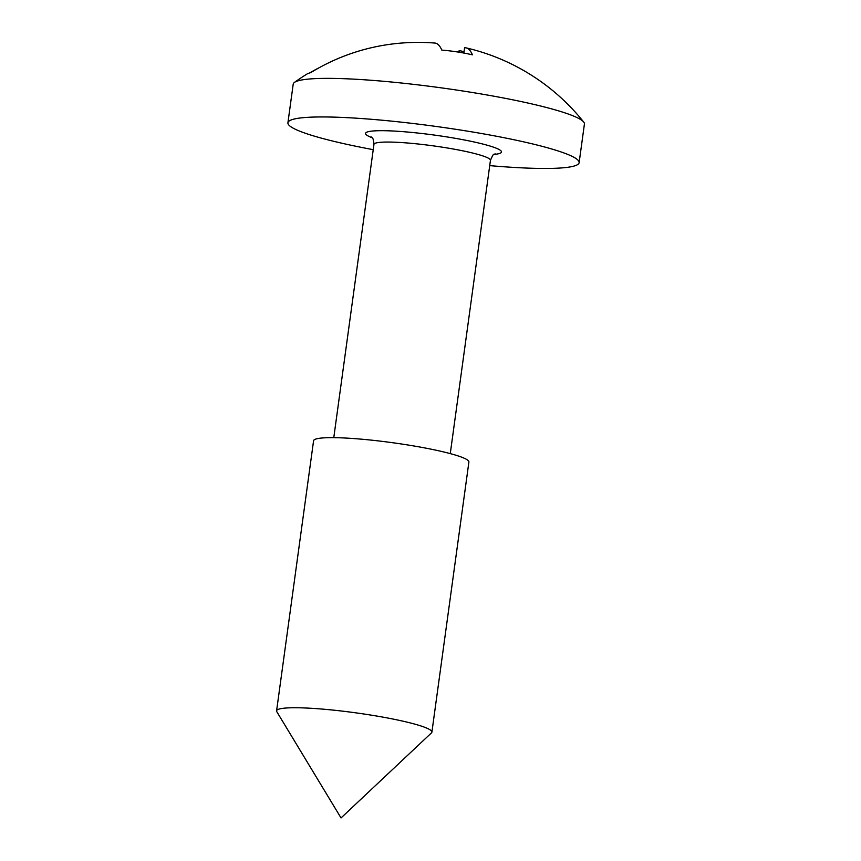 <?xml version="1.0" encoding="UTF-8"?>
<svg xmlns="http://www.w3.org/2000/svg" width="861" height="861" viewBox="0 0 861 861"><rect width="100%" height="100%" fill="white"/><g stroke="black" fill="none" stroke-linecap="round" stroke-linejoin="round"><path stroke-width="1.29" d="M373.233 149.674A146.973 16.456 7.8 0 1 287.918 122.768A146.973 16.456 7.8 0 1 458.063 129.656A146.973 16.456 7.8 0 1 579.13 162.654A146.973 16.456 7.8 0 1 489.715 165.624M287.918 122.768L293.203 84.174A146.973 16.456 7.8 0 1 294.451 82.408A146.973 16.456 7.8 0 1 463.347 91.072A146.973 16.456 7.8 0 1 583.683 122.036A146.973 16.456 7.8 0 1 584.415 124.07L579.13 162.654M276.79 711.681A78.383 8.771 7.8 0 1 276.585 710.852A78.383 8.771 7.8 0 1 367.324 714.522A78.383 8.771 7.8 0 1 431.899 732.13A78.383 8.771 7.8 0 1 431.479 732.862L341.031 817.95L276.79 711.681M276.585 710.852L313.576 440.757A78.383 8.771 7.8 0 1 404.326 444.427A78.383 8.771 7.8 0 1 468.901 462.034L431.899 732.13M294.451 82.408A211.602 211.602 0 0 1 306.796 74.154A136.092 15.24 -172.2 0 1 310.713 72.658A211.02 207.21 62 0 1 400.064 43.179A211.602 211.602 0 0 1 434.87 43.05A211.02 32.158 -81.2 0 1 441.801 50.089A211.063 198.783 -16.8 0 1 457.223 51.918A211.063 198.783 -16.8 0 1 472.42 54.824A211.02 32.158 -81.2 0 0 466.221 47.904A211.02 32.158 -81.2 0 0 464.585 47.796L463.864 53.048M309.616 72.959A211.02 207.21 -118 0 1 319.216 67.707M459.128 52.22L459.354 50.584A211.02 32.158 -81.2 0 0 457.923 52.026M459.354 50.584A211.02 207.21 -118 0 1 464.047 51.725M372.113 137.728A68.589 7.674 7.8 0 1 379.367 130.7A68.589 7.674 7.8 0 1 444.976 136.619A68.589 7.674 7.8 0 1 494.01 154.42M495.14 153.818L493.902 154.496C493.59 153.753 492.438 155.701 490.447 160.34A58.785 6.576 -172.2 0 0 442.016 147.134A58.785 6.576 -172.2 0 0 373.954 144.379C373.308 136.081 371.672 138.19 371.188 136.845M333.777 437.657L373.954 144.379M583.683 122.036A211.602 211.602 0 0 0 466.221 47.904M450.271 453.618L490.447 160.34"/></g></svg>
